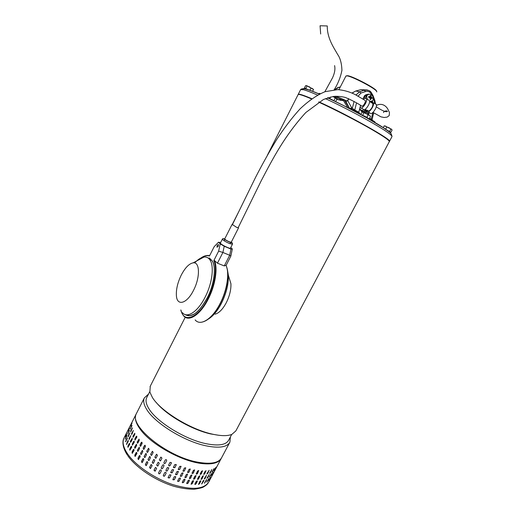 <?xml version="1.0" encoding="UTF-8"?>
<svg xmlns="http://www.w3.org/2000/svg" width="515" height="515" viewBox="0 0 515 515"><rect width="100%" height="100%" fill="white"/><g stroke="black" fill="none" stroke-linecap="round" stroke-linejoin="round"><path stroke-width="0.77" d="M320.671 33.996L320.072 25.763L327.276 25.95C327.012 38.393 334.312 48.365 337.647 54.461C340.235 58.047 341.664 63.339 341.934 70.336C340.518 77.385 337.937 83.848 334.177 89.726M150.283 386.166L149.859 392.05L152.331 397.361C160.191 410.732 190.003 429.24 211.942 434.036C220.845 436.051 227.488 436.166 231.872 434.377L235.844 430.92L389.295 141.67C389.778 140.64 384.003 136.617 371.985 129.6C357.198 121.019 334.428 109.277 318.656 102.099M218.946 435.31L210.603 433.92C191.734 429.735 166.3 414.974 156.348 402.582M146.878 397.31L146.64 397.773C145.41 400.509 146.099 404.05 148.7 408.389C156.116 421.463 184.473 439.186 205.524 443.582C218.283 446.19 226.008 445.037 228.692 440.125L231.699 434.448M230.398 436.907L229.909 442.102C227.109 447.239 219.068 448.462 205.775 445.771C183.771 441.22 154.088 422.648 146.427 408.974C143.743 404.462 143.048 400.773 144.322 397.928L148.5 394.104M136.63 413.107L136.366 413.622C128.518 425.255 166.474 456.477 197.206 462.071C210.551 464.556 218.708 463.075 221.662 457.648L229.696 442.501M311.491 98.919C303.213 95.404 298.752 93.968 298.108 94.606L298.056 94.702M389.012 131.776L389.623 132.291M192.314 481.126L193.402 480.617L193.473 481.242L192.14 483.765L191.059 484.287L192.314 481.126M197.297 481.428L195.977 483.933L194.96 484.525L194.908 483.92L196.234 481.409L197.245 480.823L197.297 481.428L197.251 480.83M200.786 481.274L199.466 483.772L198.532 484.422L199.82 481.351L200.76 480.707L200.786 481.274L200.734 480.701M203.889 480.791L201.719 483.984L203.039 480.965L203.895 480.257L203.889 480.791L203.85 480.257M206.579 479.993L204.5 483.225L206.547 479.51M208.839 478.892L206.85 482.162L208.781 478.519M210.648 477.502L208.749 480.804L210.5 477.405M211.987 475.854L210.184 479.182L211.942 475.828M134.061 450.49L132.207 453.329L132.02 452.138L133.314 449.608L133.868 449.305L134.061 450.49M136.932 453.593L135.052 456.445L134.763 455.241L136.063 452.698L136.642 452.389L136.932 453.593M140.222 456.702L138.329 459.573L137.93 458.363L139.237 455.814L139.822 455.492L140.222 456.702M143.878 459.779L142.005 462.67L141.477 461.459L142.79 458.904L143.357 458.569L143.878 459.779M147.869 462.779L146.041 465.689L145.372 464.491L146.691 461.929L147.2 461.588L147.869 462.779M152.137 465.669L150.419 468.566L149.562 467.42L150.889 464.852L151.288 464.524L152.137 465.669M156.631 468.412L155.079 471.225L153.991 470.208L155.324 467.639L155.549 467.388L156.631 468.412M161.292 470.961L159.94 473.575C159.051 474.103 158.607 473.852 158.607 472.815L159.972 470.201C160.854 469.68 161.298 469.931 161.292 470.961M166.062 473.291L164.729 475.86C164.021 476.459 163.538 476.324 163.281 475.448L164.684 472.648C165.392 472.049 165.875 472.184 166.139 473.047L166.133 473.092M170.877 475.371L169.544 477.933L168.102 477.823L168.16 477.366L169.493 474.804L170.935 474.907L170.877 475.371L170.954 475.017M175.673 477.173L174.34 479.729L172.956 479.826L172.969 479.246L174.302 476.684L175.679 476.587L175.673 477.173L175.731 476.703M180.392 478.68L179.053 481.229L177.746 481.467L177.714 480.83L179.046 478.281L180.353 478.036L180.392 478.68L180.411 478.132M184.969 479.864L183.63 482.407L182.4 482.755L182.336 482.098L183.668 479.555L184.904 479.208L184.969 479.864L184.962 479.272M189.346 480.72L188.014 483.25L186.848 483.694L186.778 483.044L188.11 480.508L189.269 480.07L189.346 480.72L189.314 480.109M193.646 478.602L194.979 476.072L196.061 475.557L194.799 478.718L193.717 479.24L193.646 478.602M197.56 478.892L198.887 476.375L199.897 475.796L198.623 478.918L197.618 479.504L197.56 478.892M201.14 478.853L202.466 476.349L203.399 475.699L202.105 478.776L201.172 479.426L201.14 478.853M204.352 478.474L206.528 475.281L205.202 478.306L204.352 479.014L204.352 478.474M207.165 477.778L209.251 474.547L207.893 477.521L207.127 478.287L207.165 477.778M209.541 476.774L211.536 473.51L210.146 476.433L209.457 477.244L209.541 476.774M211.472 475.487L213.377 472.184L211.472 475.487M212.94 473.922L214.755 470.594L212.94 473.922M134.608 447.072L136.462 444.226L136.655 445.411L135.355 447.953L134.788 448.256L134.608 447.072L134.994 448.275M137.37 450.155L139.256 447.297L139.546 448.494L138.239 451.043L137.653 451.352L137.37 450.155L137.872 451.365M140.543 453.258L142.449 450.38L142.842 451.591L141.528 454.146L140.936 454.468L140.543 453.258L141.181 454.462M144.11 456.342L146.003 453.445L146.511 454.648L145.198 457.217L144.625 457.552L144.11 456.342L144.882 457.513M148.011 459.361L149.859 456.451L150.515 457.642L149.189 460.217L148.674 460.558L148.011 459.361L148.938 460.481M152.208 462.283L153.953 459.38L154.79 460.526L153.464 463.101L153.058 463.436L152.208 462.283L153.296 463.307M156.65 465.071L158.221 462.238L159.296 463.262L157.963 465.837L157.732 466.094L156.65 465.071L157.893 465.946M161.272 467.678L162.637 465.051C163.525 464.536 163.963 464.788 163.963 465.818L162.605 468.438C161.716 468.965 161.272 468.714 161.272 467.678L161.317 467.594C161.317 468.624 161.762 468.875 162.65 468.347L162.663 468.328M166.023 470.079L167.362 467.504L168.811 467.897L167.401 470.723C166.693 471.328 166.21 471.193 165.952 470.324L166.023 470.079M170.832 472.236L172.171 469.667L173.607 469.757L172.216 472.809L170.774 472.706L170.832 472.236M175.641 474.128L176.98 471.56L178.351 471.457L177.012 474.618L175.641 474.721L175.641 474.128M180.385 475.725L181.724 473.169L183.025 472.918L181.731 476.124L180.424 476.375L180.385 475.725M185.007 477.012L186.346 474.463L187.569 474.109L186.301 477.321L185.072 477.675L185.007 477.012M189.443 477.972L190.782 475.435L191.934 474.997L190.679 478.19L189.52 478.635L189.443 477.972M196.312 473.543L197.644 471.006L198.726 470.491L197.464 473.665L196.389 474.186L196.312 473.543M200.219 473.858L201.552 471.334L202.556 470.755L201.281 473.884L200.277 474.476L200.219 473.858M203.792 473.839L205.118 471.328L206.045 470.684L204.751 473.774L203.824 474.418L203.792 473.839M206.991 473.491L209.161 470.298L207.835 473.33L206.991 474.038L206.991 473.491M209.792 472.822L211.871 469.59L210.513 472.577L209.747 473.33L209.792 472.822M212.154 471.849L214.15 468.579L212.753 471.515L212.071 472.319L212.154 471.849M214.073 470.588L215.978 467.285L214.073 470.588M215.521 469.049L217.336 465.727L215.521 469.049M137.202 441.986L139.069 439.141L139.256 440.319L137.956 442.861L137.383 443.17L137.202 441.986L137.589 443.19M139.977 445.057L141.277 442.501L141.876 442.192L142.159 443.383L140.853 445.939L140.254 446.248L139.977 445.057L140.479 446.267M143.164 448.14L144.477 445.578L145.082 445.256L145.468 446.46L144.155 449.029L143.556 449.35L143.164 448.14L143.801 449.344M146.743 451.211L148.648 448.308L149.157 449.511L147.831 452.08L147.251 452.421L146.743 451.211L147.515 452.389M150.657 454.224L152.517 451.301L153.167 452.498L151.841 455.073L151.307 455.421L150.657 454.224L151.577 455.344M154.867 457.14L156.624 454.224L157.455 455.376L156.122 457.951L155.697 458.292L154.867 457.14L155.948 458.163M159.315 459.921L160.892 457.075L161.961 458.105L160.629 460.687L160.39 460.951L159.315 459.921L160.558 460.796M163.944 462.528L165.315 459.895C166.203 459.38 166.641 459.631 166.641 460.661L165.276 463.288C164.382 463.822 163.944 463.564 163.944 462.528L163.989 462.444C163.989 463.481 164.433 463.732 165.315 463.204L165.328 463.185M168.695 464.929L170.04 462.354L171.495 462.74L170.079 465.579C169.377 466.184 168.894 466.049 168.624 465.187L168.695 464.929M173.51 467.099L174.849 464.524L176.285 464.601L174.894 467.672L173.458 467.581L173.51 467.099M178.319 468.998L179.664 466.429L181.029 466.307L179.69 469.487L178.325 469.603L178.319 468.998M183.063 470.607L184.409 468.045L185.696 467.794L184.409 471.013L183.115 471.264L183.063 470.607M187.685 471.907L189.024 469.358L190.241 468.998L188.979 472.223L187.756 472.583L187.685 471.907M192.114 472.892L193.453 470.343L194.606 469.905L193.35 473.111L192.198 473.555L192.114 472.892M136.797 436.237L136.79 437.299L134.962 440.138L134.879 438.986L136.166 436.45L136.797 436.237M134.215 441.31L134.203 442.372L132.387 445.205L132.297 444.046L133.585 441.516L134.215 441.31M131.634 446.37L131.628 447.432L129.812 450.258L129.729 449.093L131.01 446.569L131.634 446.37M133.018 436.076L134.788 433.244L134.788 434.37L133.507 436.9L133.012 437.203L133.018 436.076L133.185 437.229M131.653 433.295L133.359 430.469L131.995 434.074L131.55 434.39L131.653 433.295L131.718 434.402M130.771 430.675L132.426 427.849L130.977 431.409L130.585 431.731L130.771 430.675L130.752 431.718M130.392 428.242L131.982 425.416L130.308 429.162M130.501 426.027L132.02 423.188L130.694 426.105M131.093 424.038L132.548 421.199L131.138 424.064M130.456 441.11L132.22 438.291L132.22 439.424L130.939 441.941L130.45 442.243L130.456 441.11L130.623 442.269M129.104 438.304L130.81 435.49L129.445 439.095L129.008 439.404L129.104 438.304L129.168 439.417M128.241 435.658L129.889 432.838L128.441 436.398L128.055 436.72L128.241 435.658L128.222 436.707M127.881 433.199L129.458 430.379L127.791 434.119M128.003 430.952L129.523 428.126L128.19 431.029M128.608 428.937L130.063 426.105L128.653 428.963M129.658 444.458L127.894 447.271L127.9 446.138L129.181 443.627L129.658 443.318L129.658 444.458M128.171 441.6L126.465 444.413L127.836 440.808L128.261 440.492L128.171 441.6M127.173 438.889L125.531 441.703L126.98 438.149L127.353 437.821L127.173 438.889M126.677 436.366L125.094 439.173L126.626 435.671L126.941 435.336L126.677 436.366M126.671 434.036L125.145 436.855L126.671 434.036M127.141 431.943L125.686 434.763L127.141 431.943M192.063 473.382L193.26 472.982L194.651 469.944M187.627 472.384L188.915 472.101L190.305 469.068M182.999 471.045L184.364 470.89L185.767 467.89M178.248 469.358L179.671 469.377L181.087 466.442M173.439 467.35L174.894 467.562L176.31 464.736M168.65 465.039L168.65 465.09C168.914 465.953 169.396 466.081 170.098 465.483L171.489 462.792M165.302 459.914L163.989 462.444M160.789 457.153L159.38 459.844M156.457 454.288L154.951 457.082M152.35 451.327L150.766 454.179M148.513 448.301L146.865 451.179M144.979 445.243L143.305 448.121M141.805 442.173L140.132 445.05M139.037 439.128L137.37 441.999M134.808 433.257L133.205 436.108M133.391 430.508L131.84 433.347M132.458 427.926L130.971 430.733M131.988 425.596L130.591 428.313M214.24 470.266L215.482 467.935M212.038 472.12L214.002 468.663M209.663 473.188L211.794 469.603M206.882 473.909L209.116 470.292M203.702 474.289L204.609 473.639L206.026 470.678M200.277 474.476L201.159 473.755L202.556 470.755M196.254 474.032L197.361 473.536L198.751 470.51M189.391 478.454L190.595 478.055L191.979 475.036M184.949 477.476L186.237 477.193L187.627 474.18M180.321 476.15L181.686 476.002L183.089 473.015M175.564 474.482L176.993 474.502L178.402 471.579M170.761 472.487L172.216 472.699L173.632 469.88M165.978 470.182L165.972 470.227C166.236 471.09 166.718 471.225 167.427 470.626L168.804 467.948M162.631 465.071L161.317 467.594M158.118 462.315L156.721 464.994M153.798 459.444L152.298 462.225M149.698 456.477L148.12 459.316M145.867 453.445L144.232 456.309M142.352 450.368L140.685 453.239M139.192 447.277L137.524 450.149M136.43 444.213L134.776 447.078M132.239 438.304L130.643 441.149M130.842 435.523L129.297 438.355M129.922 432.922L128.441 435.722M129.471 430.559L128.074 433.269M211.646 475.152L212.882 472.841M209.425 477.038L211.388 473.594M207.043 478.145L209.167 474.56M204.249 478.886L206.476 475.281M201.056 479.298L201.97 478.641L203.38 475.699M197.618 479.504L198.5 478.783L199.904 475.796M193.589 479.085L194.696 478.59L196.086 475.577M186.726 483.521L187.93 483.122L189.263 480.592M182.278 482.561L183.565 482.278L184.904 479.735M177.649 481.248L179.014 481.1L180.347 478.557M172.892 479.594L174.321 479.613L175.654 477.057M168.09 477.611L169.544 477.823L170.877 475.261M163.313 475.313L163.307 475.351C163.564 476.221 164.047 476.356 164.755 475.757L166.088 473.195M159.959 470.214L158.659 472.731C158.659 473.761 159.096 474.012 159.985 473.485L159.998 473.465M155.459 467.459L154.062 470.131L155.24 471.077M151.14 464.588L149.653 467.356L150.65 468.444M147.052 461.614L145.481 464.44L146.299 465.612M143.228 458.569L141.606 461.421L142.256 462.631M139.726 455.479L138.072 458.344L138.567 459.567M136.578 452.376L134.924 455.241L135.278 456.457M133.836 449.292L132.188 452.151L132.413 453.348M129.671 443.338L128.087 446.17L128.068 447.297M128.293 440.531L126.632 444.426M127.392 437.905L125.692 441.683M126.954 435.516L125.28 439.07M209.058 480.031L210.287 477.733M206.824 481.956L208.672 478.77M204.423 483.083L206.418 479.864M201.616 483.855L203.74 480.662M198.41 484.293L199.331 483.637L200.644 481.139M194.96 484.525L195.855 483.797L197.174 481.293M191.059 484.287L192.037 483.63L193.428 480.63M136.694 436.141L135.052 439.005L134.962 440.138M134.106 441.213L132.477 444.065L132.387 445.205M131.525 446.267L129.902 449.112L129.812 450.258M367.53 110.216L367.691 110.777L369.281 110.828C371.952 108.408 373.137 105.929 372.828 103.393L369.583 101.558M360.371 105.24L360.378 107.609C361.639 110.435 368 101.243 366.429 98.829L365.502 98.384L363.642 98.661L363.326 99.382M367.015 110.397L367.227 111.446C368.534 114.298 374.92 105.163 373.298 102.723L372.358 102.273L371.141 102.44M368.038 111.903L370.15 113.088C371.476 115.939 377.862 106.83 376.227 104.384L375.409 103.921M361.794 106.064L361.53 105.916C362.309 107.661 366.223 102.002 365.257 100.515L355.298 94.631C349.846 91.844 344.014 90.177 337.814 89.616L325.126 91.67C317.156 94.927 308.813 100.65 300.091 108.852C291.876 117.903 284.055 128.177 276.607 139.674C268.952 152.35 261.948 164.897 255.588 177.321L232.265 224.926M361.17 108.053L363.32 109.257C364.601 112.096 370.974 102.929 369.377 100.502L368.579 100.045M372.345 102.279L372.738 100.74M368.585 94.058L365.837 94.812L364.961 96.369L363.584 97.284L365.354 95.133M364.395 98.552L364.961 96.369M363.584 97.284L363.075 99.228M369.583 101.397L372.512 100.992L373.375 98.899C373.266 96.608 372.203 95.017 370.188 94.136L367.51 94.663L366.667 96.73L367.343 99.344M370.15 98.616L371.373 98.14L372.326 98.468L372.351 98.108L371.418 97.168L370.163 97.992M371.167 98.172L370.143 98.771M369.139 97.412L369.925 96.685L368.656 96.556L368.624 97.271L370.176 98.088L370.079 99.44L370.729 99.653L371.058 98.371M370.697 102.189L371.746 101.487M367.092 94.94L366.339 95.436L365.553 98.378M369.925 96.685L370.259 95.378L370.903 95.584L371.418 97.168M369.731 97.605L369.532 97.206M369.719 97.264L370.903 95.584M370.356 98.532L370.169 98.153M370.369 98.23L372.358 97.753M238.258 227.521L238.535 227.881L236.546 227.315L232.445 224.566M224.695 238.96L224.688 238.979C225.029 239.617 226.536 240.55 229.201 241.773L231.216 242.275L238.529 227.894M194.631 262.946C197.934 259.412 201.062 257.449 204.004 257.043C206.277 256.785 208.144 257.59 209.611 259.457C214.44 265.18 212.489 282.98 205.105 297.181C197.824 311.787 187.022 318.746 182.4 312.637M181.216 275.171C185.097 267.761 189.069 263.648 193.138 262.843C199.897 261.53 200.361 277.289 193.55 290.267C186.958 303.76 177.057 306.47 176.407 295.752C176.014 289.514 177.617 282.651 181.216 275.171M228.963 277.295L230.939 283.778C231.138 289.707 229.606 295.983 226.33 302.62C222.802 309.193 219.075 313.043 215.154 314.176M208.607 318.901C213.229 316.017 217.51 310.822 221.456 303.316C226.349 293.37 228.647 284.042 228.364 275.313L227.418 269.699M218.263 246.357L216.97 247.226L217.201 245.327L218.489 244.458L218.263 246.357M226.117 265.341L224.257 265.927L217.452 263.184L222.898 252.466L218.643 251.12L213.847 260.584L214.472 260.571L217.452 263.184M220.388 243.041L220.729 243.634C222.416 245.372 230.43 249.086 230.463 248.153L232.439 244.265M209.367 257.938L212.579 261.285C216.397 268.077 214.06 284.808 207.172 298.063L207.146 298.011C202.163 306.792 197.824 312.135 194.123 314.028C190.338 315.869 187.653 316.12 186.076 314.781M201.333 257.803C204.365 255.846 207.069 255.253 209.451 256.026L214.169 246.698L218.489 242.237L220.208 243.878L218.643 251.12M230.784 247.509L232.336 248.964L230.829 256.155L226.13 265.373M224.257 265.927L229.684 255.273L222.898 252.466L224.218 246.254L220.208 243.878M232.336 248.964L230.984 249.086L224.218 246.254M218.489 242.237L220.678 242.475M230.984 249.086L229.684 255.273L230.829 256.155M305.221 88.96L306.084 89.166M307.404 89.539L305.157 88.876M309.29 90.151L304.886 88.226M309.483 90.222L304.835 88.303M313.358 89.391L312.695 91.4M304.397 88.026L305.582 85.69L306.457 85.541L307.017 86.044L305.826 88.387M309.856 90.35L311.028 88.046L309.187 86.72L307.017 86.044M313.571 89.681L312.463 88.548L311.028 88.046M313.204 89.204L306.457 85.541M368.457 118.798L363.281 115.92M368.573 118.862L368.064 118.096L364.768 116.261L361.427 114.903M368.656 118.695L366.873 117.311L361.195 114.781M370.111 115.907L369.68 115.469L370.504 116.461L369.242 118.868M360.899 114.613L362.122 112.276L359.605 108.987L365.077 112.508M362.663 115.206L363.931 112.785L363.197 112.199L362.122 112.276M366.873 117.311L368.141 114.89L366.21 113.506L363.931 112.785M369.686 115.482L368.141 114.89M369.68 115.469L363.197 112.199M335.323 96.884L335.31 96.653C335.799 96.299 338.49 97.213 343.383 99.395M346.73 101.172L346.363 100.998M376.826 91.915L376.349 90.936C373.484 87.473 352.08 76.42 347.174 75.879L345.926 76.04M346.473 75.814L347.677 75.705C352.447 76.22 373.388 87.029 376.201 90.428L376.684 91.342M388.638 140.473C387.744 137.331 345.958 114.105 318.927 101.938M311.723 98.751C305.015 95.912 300.915 94.509 299.421 94.535M298.198 94.535L298.249 94.322C298.9 93.679 303.419 95.133 311.8 98.7M318.997 101.893C348.848 115.373 393.357 140.511 389.443 141.393L389.346 141.471M320.324 93.633L319.094 93.415M319.467 94.045L315.277 92.423M312.85 91.464L315.328 92.327M372.886 120.619L371.997 119.673M340.524 100.283L339.99 100.264M341.535 100.335L343.705 100.702M343.273 100.489L343.685 100.676M336.907 98.88L336.572 98.758M341.445 100.052L337.866 99.723L336.842 99.202L336.939 98.809M342.868 100.238L340.743 100.29M342.095 100.077L337.943 99.646L336.913 98.848L336.791 99.189M347.696 100.406L345.861 101.423L346.505 100.927L343.756 99.517L343.054 100.296M369.39 118.592L374.205 121.398L374.933 121.946L374.695 122.396M343.756 99.517L342.9 99.189C338.355 97.187 335.857 96.363 335.413 96.711L335.394 96.749M335.413 96.711L334.982 97.547C335.445 97.219 337.937 98.05 342.456 100.045L342.9 99.189M342.971 100.264L342.456 100.045M347.039 101.062L344.194 99.807M359.843 114.047L360.159 113.442L354.204 110.255L349.37 108.485M349.608 108.549L344.22 99.839M343.312 100.38L347.889 107.751M349.119 108.266L349.685 108.556L345.861 101.423M347.116 101.024L346.576 100.959M364.749 112.167L363.899 111.575L365.006 109.895L364.414 109.663M349.685 108.556L351.745 107.873L347.741 100.683L348.752 98.726M355.762 91.001L352.151 93.041M365.869 113.339L366.088 110.963L365.65 110.197L364.826 112.238L365.805 113.306M365.65 110.197L365.006 109.895M351.159 108.993L352.363 108.092L354.075 101.487M351.745 107.873L350.625 108.839M354.61 110.468L354.758 110.049L351.835 107.944M360.178 106.779L358.704 112.656M355.949 94.992L359.599 91.831L355.807 90.994L352.035 92.99M361.002 89.649L366.114 89.938M358.768 112.193L354.758 110.049L356.528 102.936M358.163 96.266L357.603 95.938M372.918 112.476L371.206 119.216L372.062 119.345M366.526 110.126L366.088 110.963L368.186 114.317M369.12 112.508L368.547 114.761M368.135 114.53L368.708 112.276M369.57 118.25L371.206 119.216L371.199 119.635M338.922 87.293L334.95 89.674M372.5 95.977L372.197 95.262C370.652 92.185 368.47 90.943 365.663 91.528L360.97 93.022L358.202 96.105M374.914 103.644L373.304 97.934M360.97 93.022L359.599 91.831L364.137 90.189C366.442 89.494 368.585 90.022 370.568 91.786M374.83 100.406L374.373 100.65M334.769 89.681C338.091 87.029 338.934 87.402 339.012 87.273L340.312 86.932L339.018 87.273L340.022 87.498M365.663 91.528L364.06 90.215L361.176 89.604L355.807 90.994L361.266 89.578L364.137 90.189C371.412 89.758 370.826 92.507 372.815 95.069L372.197 95.262M372.834 95.108L374.843 100.431L375.48 103.959M333.102 100.419L327.791 97.921M335.065 101.365L328.094 97.65M335.291 101.474L328.119 97.644M335.619 101.635L336.829 99.292L336.224 98.352L335.265 98.075L334.023 100.496M329.851 98.301L330.533 96.981M335.265 98.075L333.076 96.498M336.224 98.352L333.353 96.64M389.681 132.297L387.821 130.842M390.228 132.394L390.216 131.917L386.121 129.613M390.325 132.213L385.947 129.484M383.173 127.623L384.338 125.892M385.626 129.265L386.836 126.973L385.626 126.111L384.087 125.892M389.604 131.415L390.84 129.085L389.012 127.707L386.836 126.973M390.827 132.413L392.057 130.095L391.619 129.271L390.84 129.085M391.619 129.271L384.711 125.905M127.52 455.312C120.703 444.992 123.388 438.915 123.954 438.111C122.081 442.276 123.336 447.593 127.714 454.063C135.664 465.592 154.442 478.474 172.531 484.525C191.941 490.325 204.03 489.45 208.794 481.905L221.115 458.678M221.392 458.157L221.341 458.253C218.933 462.876 212.547 464.652 202.17 463.584C181.956 461.588 150.876 444.342 140.292 429.375C135.76 423.137 134.344 418.09 136.057 414.234L136.346 413.674M372.879 103.496L372.03 103.013M369.789 97.625L371.128 96.736M208.066 257.97L210.229 258.839M180.836 309.927C181.113 311.755 182.02 313.706 183.559 315.772C188.606 322.384 200.341 314.89 208.247 299.061C215.322 285.432 217.974 268.27 214.472 260.571M195.14 319.892C200.361 326.523 212.238 319.178 220.105 303.502C227.154 290.009 229.664 272.95 226.001 265.238M220.375 243.067L222.364 239.147C223.684 237.621 222.577 238.915 229.503 242.056C233.636 243.698 232.201 242.617 232.452 244.245L229.336 243.479C226.362 242.159 224.154 240.904 222.718 239.707L222.377 239.121M224.849 238.657C223.285 238.645 224.823 239.765 229.465 242.018C231.808 242.945 232.445 242.932 231.37 241.966M189.565 315.65L186.185 314.8M207.21 297.992L207.146 298.011C214.375 284.222 216.326 266.764 212.18 260.873M184.917 314.478C191.355 318.36 198.777 312.888 207.172 298.063M213.847 260.584C217.407 268.122 214.8 285.207 207.764 298.771C198.236 318.006 183.874 323.446 181.042 310.423M226.845 267.658C229.536 275.325 226.394 292.243 220.311 303.47L220.336 303.528C223.491 297.29 225.705 290.872 226.973 284.28C227.868 277.508 228.879 273.51 226.066 265.231M220.272 303.547C216.448 311.021 211.948 316.532 206.766 320.072M209.618 255.691L207.609 255.453M208.247 299.061L207.764 298.771M220.105 303.502L220.336 303.528C213.95 315.322 207.436 321.579 200.799 322.313M317.543 95.063C311.06 92.256 306.386 90.466 303.502 89.713L300.625 89.642M303.213 89.636C302.498 88.632 303.116 88.342 305.067 88.767M305.286 88.818C307.725 89.34 312.431 91.097 319.39 94.091M327.643 97.799C341.4 104.262 354.217 110.809 366.094 117.426M389.488 141.316L391.96 136.649C392.308 135.02 383.63 129.226 365.933 119.268C352.312 111.736 338.806 104.854 325.428 98.616M366.474 117.639C377.714 123.909 385.458 128.756 389.694 132.188M389.842 132.316L391.265 133.919M360.21 109.566L363.481 111.993M374.205 121.398L373.922 121.939M364.877 112.296L363.899 111.575M351.854 109.186L351.603 109.669M364.028 109.708L362.219 110.57M354.204 110.255L353.882 110.867M334.583 65.598C335.387 69.094 334.679 73.214 332.458 77.952L324.856 91.76M298.108 94.606L267.427 155.124M238.703 211.774L232.239 224.521M185.233 317.24L150.052 386.636M149.756 391.632L146.64 397.773M144.322 397.928L136.366 413.622M123.954 438.111L136.333 413.7M208.169 482.967C207.429 484.229 205.852 485.568 203.451 486.984C202.537 487.66 199.434 488.42 194.149 489.25C187.589 489.218 180.784 488.207 173.722 486.224C155.601 480.688 136.224 467.787 127.952 455.936M373.298 102.723L376.227 104.384M365.129 109.341L367.691 110.777M366.429 98.829L369.377 100.502M365.837 94.812L364.453 95.726M367.51 94.663L366.339 95.436M369.261 97.451L370.137 96.64M231.995 224.566L224.688 238.979M204.004 257.043L193.138 262.843M209.611 259.457L211.588 260.255M230.939 283.778L228.364 275.313M209.605 255.73C206.966 255.002 204.037 255.781 200.811 258.054M376.439 105.363C383.849 101.841 387.808 108.742 388.033 109.566L389.495 112.566L389.179 115.618L387.145 117.111L384.145 117.491L380.958 116.854L372.989 112.405M361.524 105.91C357.204 103.026 351.842 100.219 345.436 97.483C341.387 96.434 337.312 96.099 333.211 96.479L323.497 99.459L305.781 112.553C284.711 135.722 273.227 157.867 261.169 180.868L238.078 227.881M230.739 242.308L230.005 243.75M383.559 112.611C383.475 111.259 387.222 110.101 387.422 111.536C385.883 112.315 382.162 110.725 376.253 106.772M224.946 239.359L224.212 240.808M335.31 96.653L335.523 96.247M338.909 89.662L345.951 75.988M347.677 75.705L347.174 75.879M376.201 90.428L376.349 90.936M298.249 94.322L300.676 89.533C303.142 87.26 310.082 90.28 319.319 94.123M327.579 97.824L343.898 105.723L366.268 117.568M391.999 136.584C391.439 132.123 387.866 131.241 383.791 128.029L366.455 117.678M318.888 93.801L319.107 93.37M340.428 100.148L339.134 99.807L341.464 100.045M348.597 98.661L347.689 100.425L346.582 100.959M351.32 109.038L350.567 108.826M371.985 120.092L373.671 112.811"/></g></svg>
